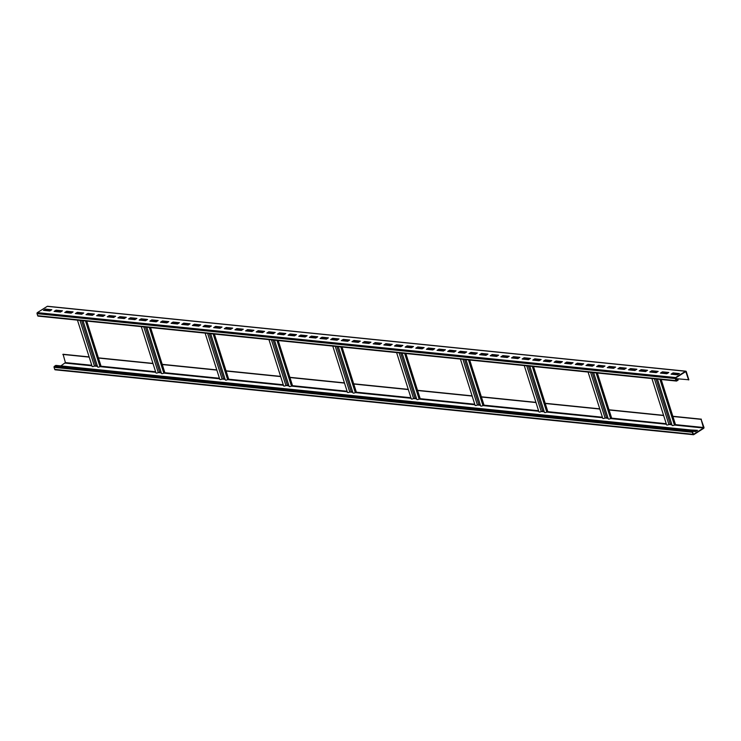 <?xml version="1.0" encoding="UTF-8"?>
<svg xmlns="http://www.w3.org/2000/svg" width="741" height="741" viewBox="0 0 741 741"><rect width="100%" height="100%" fill="white"/><g stroke="black" fill="none" stroke-linecap="round" stroke-linejoin="round"><path stroke-width="1.11" d="M694.104 430.308L692.668 431.225A0.76 0.565 95.8 0 0 692.353 432.253L693.011 434.3A0.76 0.565 95.8 0 0 693.752 434.652L703.644 428.363A0.76 0.565 95.8 0 0 703.95 427.344L701.097 419.341L703.533 428.02L693.493 434.346L692.622 432.077L694.104 430.308L55.825 365.396L54.389 366.313A0.76 0.565 95.8 0 0 54.074 367.332L54.732 369.389A0.76 0.565 95.8 0 0 55.473 369.74M694.113 430.317L696.994 430.614M701.357 419.174L672.847 416.275M663.575 415.34L609.019 409.782M599.747 408.847L545.191 403.299M535.919 402.354L481.363 396.805M472.091 395.861L417.535 390.312M408.263 389.368L353.707 383.819M344.435 382.875L289.879 377.326M280.607 376.382L226.051 370.833M216.78 369.898L162.223 364.34M152.952 363.405L98.396 357.857M89.124 356.912L63.078 354.263L65.412 362.599L60.855 365.906M701.097 419.341L672.902 416.479L675.422 424.417L674.44 425.038A1.436 0.482 162.4 0 1 673.013 425.547A1.436 0.482 162.4 0 1 672.115 425.38L657.443 379.123M663.64 415.534L609.074 409.986L611.594 417.924L610.612 418.554A1.436 0.482 162.4 0 1 609.185 419.063A1.436 0.482 162.4 0 1 608.287 418.887L593.615 372.63M599.812 409.041L545.246 403.493L547.766 411.431L546.784 412.061A1.436 0.482 162.4 0 1 545.357 412.57A1.436 0.482 162.4 0 1 544.459 412.394L529.787 366.137M535.984 402.548L481.418 397L483.938 404.938L482.956 405.568A1.436 0.482 162.4 0 1 481.53 406.077A1.436 0.482 162.4 0 1 480.631 405.901L465.959 359.644M472.156 396.065L417.591 390.516L420.11 398.445L419.128 399.075A1.436 0.482 162.4 0 1 417.702 399.584A1.436 0.482 162.4 0 1 416.803 399.408L402.131 353.161M408.328 389.571L353.763 384.023L356.282 391.961L355.3 392.582A1.436 0.482 162.4 0 1 353.874 393.091A1.436 0.482 162.4 0 1 352.975 392.915L338.304 346.668M344.5 383.078L289.935 377.53L292.454 385.468L291.472 386.089A1.436 0.482 162.4 0 1 290.046 386.598A1.436 0.482 162.4 0 1 289.147 386.431L274.476 340.175M280.672 376.585L226.107 371.037L228.626 378.975L227.644 379.596A1.436 0.482 162.4 0 1 226.218 380.105A1.436 0.482 162.4 0 1 225.32 379.938L210.648 333.682M216.844 370.092L162.279 364.544L164.798 372.482L163.817 373.112A1.436 0.482 162.4 0 1 162.39 373.621A1.436 0.482 162.4 0 1 161.492 373.445L146.82 327.189M153.016 363.599L98.451 358.051L100.971 365.989L99.989 366.619A1.436 0.482 162.4 0 1 98.562 367.128A1.436 0.482 162.4 0 1 97.664 366.952L82.992 320.696M89.189 357.116L62.818 354.43M671.754 424.232L668.91 424.482A1.436 0.482 162.4 0 1 667.484 424.991A1.436 0.482 162.4 0 1 666.585 424.815L651.913 378.558M49.008 310.896L48.647 309.738M688.602 379.948L685.786 371.565L675.746 377.891L676.468 380.67L678.172 380.059L676.728 380.976A0.76 0.565 -84.2 0 1 675.977 380.624L675.329 378.577A0.76 0.565 -84.2 0 1 675.635 377.549L685.527 371.26A0.76 0.565 -84.2 0 1 686.268 371.611L688.861 379.781L675.662 378.632M678.061 379.716L675.94 379.503M44.006 310.386L45.525 309.423L51.351 310.016M54.639 311.47L56.159 310.507L61.985 311.1M65.282 312.554L66.801 311.59L72.627 312.183M75.915 313.638L77.434 312.665L83.261 313.258M86.558 314.721L88.077 313.749L93.903 314.341M97.191 315.796L98.71 314.832L104.537 315.425M107.834 316.879L109.353 315.916L115.179 316.509M118.467 317.963L119.986 317L125.813 317.593M129.11 319.047L130.629 318.074L136.455 318.667M139.743 320.131L141.262 319.158L147.089 319.751M150.386 321.205L151.905 320.242L157.731 320.834M161.019 322.289L162.538 321.325L168.364 321.918M171.662 323.372L173.181 322.409L179.007 323.002M182.295 324.456L183.814 323.493L189.64 324.076M192.938 325.54L194.457 324.567L200.283 325.16M203.571 326.624L205.09 325.651L210.916 326.244M214.214 327.698L215.733 326.735L221.559 327.327M224.847 328.782L226.366 327.818L232.192 328.411M235.49 329.865L237.009 328.902L242.835 329.495M246.123 330.949L247.642 329.977L253.468 330.569M256.766 332.033L258.285 331.06L264.111 331.653M267.399 333.107L268.918 332.144L274.744 332.737M278.042 334.191L279.561 333.228L285.387 333.82M288.675 335.275L290.194 334.311L296.02 334.904M299.318 336.358L300.837 335.386L306.663 335.979M309.951 337.442L311.47 336.47L317.296 337.062M320.594 338.517L322.113 337.553L327.939 338.146M331.227 339.6L332.746 338.637L338.572 339.23M341.87 340.684L343.389 339.721L349.215 340.314M352.503 341.768L354.022 340.795L359.848 341.388M363.146 342.851L364.665 341.879L370.491 342.472M373.779 343.926L375.298 342.963L381.124 343.555M384.422 345.01L385.941 344.046L391.767 344.639M395.055 346.093L396.574 345.13L402.4 345.723M405.697 347.177L407.217 346.214L413.043 346.797M416.331 348.261L417.85 347.288L423.676 347.881M426.973 349.344L428.493 348.372L434.319 348.965M437.607 350.419L439.126 349.456L444.952 350.048M448.249 351.503L449.768 350.539L455.595 351.132M458.883 352.586L460.402 351.623L466.228 352.216M469.525 353.67L471.044 352.697L476.871 353.29M480.159 354.754L481.678 353.781L487.504 354.374M490.801 355.828L492.32 354.865L498.147 355.458M501.435 356.912L502.954 355.949L508.78 356.541M512.077 357.996L513.596 357.032L519.422 357.625M522.711 359.079L524.23 358.107L530.056 358.7M533.353 360.163L534.872 359.19L540.698 359.783M543.987 361.238L545.506 360.274L551.332 360.867M554.629 362.321L556.148 361.358L561.974 361.951M565.263 363.405L566.782 362.442L572.608 363.034M575.905 364.489L577.424 363.516L583.25 364.109M586.539 365.572L588.058 364.6L593.884 365.193M597.181 366.647L598.7 365.684L604.526 366.276M607.815 367.731L609.334 366.767L615.16 367.36M618.457 368.814L619.976 367.851L625.802 368.444M629.09 369.898L630.61 368.935L636.436 369.518M639.733 370.982L641.252 370.009L647.078 370.602M650.366 372.065L651.885 371.093L657.712 371.686M661.009 373.14L662.528 372.177L668.354 372.769M671.642 374.224L673.161 373.26L678.988 373.853M38.449 316.064A0.76 0.565 -84.2 0 1 37.698 315.712L37.05 313.656A0.76 0.565 -84.2 0 1 37.356 312.637L47.248 306.348A0.76 0.565 -84.2 0 1 47.822 306.404M43.45 310.331L45.414 309.08L51.796 309.729L49.832 310.979L43.45 310.331M54.084 311.415L56.057 310.164L62.439 310.812L60.466 312.063L54.084 311.415M64.726 312.498L66.69 311.248L73.072 311.896L71.108 313.147L64.726 312.498M75.36 313.582L77.333 312.322L83.714 312.98L81.742 314.23L75.36 313.582M86.002 314.666L87.966 313.406L94.348 314.054L92.384 315.314L86.002 314.666M96.636 315.74L98.609 314.49L104.99 315.138L103.018 316.388L96.636 315.74M107.278 316.824L109.242 315.573L115.624 316.222L113.66 317.472L107.278 316.824M117.912 317.908L119.885 316.657L126.266 317.305L124.293 318.556L117.912 317.908M128.554 318.991L130.518 317.732L136.9 318.389L134.936 319.64L128.554 318.991M139.188 320.075L141.161 318.815L147.542 319.464L145.569 320.723L139.188 320.075M149.83 321.149L151.794 319.899L158.176 320.547L156.212 321.798L149.83 321.149M160.464 322.233L162.436 320.983L168.818 321.631L166.845 322.881L160.464 322.233M171.106 323.317L173.07 322.066L179.452 322.715L177.488 323.965L171.106 323.317M181.74 324.401L183.712 323.15L190.094 323.798L188.121 325.049L181.74 324.401M192.382 325.484L194.346 324.225L200.728 324.873L198.764 326.133L192.382 325.484M203.015 326.559L204.988 325.308L211.37 325.957L209.397 327.207L203.015 326.559M213.658 327.642L215.622 326.392L222.004 327.04L220.04 328.291L213.658 327.642M224.291 328.726L226.264 327.476L232.646 328.124L230.673 329.375L224.291 328.726M234.934 329.81L236.898 328.559L243.28 329.208L241.316 330.458L234.934 329.81M245.567 330.894L247.54 329.634L253.922 330.282L251.949 331.542L245.567 330.894M256.21 331.968L258.174 330.718L264.556 331.366L262.592 332.626L256.21 331.968M266.843 333.052L268.816 331.801L275.198 332.45L273.225 333.7L266.843 333.052M277.486 334.135L279.45 332.885L285.831 333.533L283.868 334.784L277.486 334.135M288.119 335.219L290.092 333.969L296.474 334.617L294.501 335.868L288.119 335.219M298.762 336.303L300.726 335.043L307.107 335.701L305.144 336.951L298.762 336.303M309.395 337.387L311.368 336.127L317.75 336.775L315.777 338.035L309.395 337.387M320.038 338.461L322.002 337.211L328.383 337.859L326.42 339.109L320.038 338.461M330.671 339.545L332.644 338.294L339.026 338.943L337.053 340.193L330.671 339.545M341.314 340.628L343.278 339.378L349.659 340.026L347.696 341.277L341.314 340.628M351.947 341.712L353.92 340.452L360.302 341.11L358.329 342.361L351.947 341.712M362.59 342.796L364.553 341.536L370.935 342.185L368.972 343.444L362.59 342.796M373.223 343.87L375.196 342.62L381.578 343.268L379.605 344.519L373.223 343.87M383.866 344.954L385.829 343.704L392.211 344.352L390.248 345.602L383.866 344.954M394.499 346.038L396.472 344.787L402.854 345.436L400.881 346.686L394.499 346.038M405.142 347.121L407.105 345.871L413.487 346.519L411.524 347.77L405.142 347.121M415.775 348.205L417.748 346.945L424.13 347.594L422.157 348.854L415.775 348.205M426.418 349.28L428.381 348.029L434.763 348.678L432.8 349.928L426.418 349.28M437.051 350.363L439.024 349.113L445.406 349.761L443.433 351.012L437.051 350.363M447.694 351.447L449.657 350.197L456.039 350.845L454.076 352.095L447.694 351.447M458.327 352.531L460.3 351.28L466.682 351.929L464.709 353.179L458.327 352.531M468.97 353.614L470.933 352.355L477.315 353.003L475.352 354.263L468.97 353.614M479.603 354.689L481.576 353.438L487.958 354.087L485.985 355.347L479.603 354.689M490.246 355.773L492.209 354.522L498.591 355.171L496.627 356.421L490.246 355.773M500.879 356.856L502.852 355.606L509.234 356.254L507.261 357.505L500.879 356.856M511.522 357.94L513.485 356.69L519.867 357.338L517.903 358.588L511.522 357.94M522.155 359.024L524.128 357.764L530.51 358.422L528.537 359.672L522.155 359.024M532.798 360.107L534.761 358.848L541.143 359.496L539.179 360.756L532.798 360.107M543.431 361.182L545.404 359.931L551.786 360.58L549.813 361.83L543.431 361.182M554.073 362.266L556.037 361.015L562.419 361.664L560.455 362.914L554.073 362.266M564.707 363.349L566.68 362.099L573.062 362.747L571.089 363.998L564.707 363.349M575.349 364.433L577.313 363.173L583.695 363.831L581.731 365.081L575.349 364.433M585.983 365.517L587.956 364.257L594.338 364.905L592.365 366.165L585.983 365.517M596.625 366.591L598.589 365.341L604.971 365.989L603.007 367.24L596.625 366.591M607.259 367.675L609.232 366.425L615.614 367.073L613.641 368.323L607.259 367.675M617.901 368.759L619.865 367.508L626.247 368.157L624.283 369.407L617.901 368.759M628.535 369.842L630.508 368.592L636.889 369.24L634.917 370.491L628.535 369.842M639.177 370.926L641.141 369.666L647.523 370.315L645.559 371.574L639.177 370.926M649.811 372.001L651.784 370.75L658.165 371.398L656.193 372.649L649.811 372.001M660.453 373.084L662.417 371.834L668.799 372.482L666.835 373.733L660.453 373.084M671.087 374.168L673.06 372.918L679.441 373.566L677.469 374.816L671.087 374.168M95.626 365.665L97.312 365.841L94.459 366.054A1.436 0.482 162.4 0 1 93.033 366.563A1.436 0.482 162.4 0 1 92.134 366.387L77.462 320.14M86.725 321.075L98.451 358.051M161.13 372.306L158.287 372.547A1.436 0.482 162.4 0 1 156.86 373.056A1.436 0.482 162.4 0 1 155.962 372.88L141.29 326.624M150.553 327.568L162.279 364.544M224.958 378.79L222.115 379.04A1.436 0.482 162.4 0 1 220.688 379.549A1.436 0.482 162.4 0 1 219.79 379.373L205.118 333.117M214.381 334.061L226.107 371.037M288.786 385.283L285.943 385.533A1.436 0.482 162.4 0 1 284.516 386.033A1.436 0.482 162.4 0 1 283.618 385.866L268.946 339.61M278.208 340.554L289.935 377.53M352.614 391.776L349.771 392.017A1.436 0.482 162.4 0 1 348.344 392.526A1.436 0.482 162.4 0 1 347.446 392.36L332.774 346.103M342.036 347.047L353.763 384.023M414.765 398.13L416.451 398.297L413.598 398.51A1.436 0.482 162.4 0 1 412.172 399.019A1.436 0.482 162.4 0 1 411.274 398.853L396.602 352.596M405.864 353.54L417.591 390.516M478.593 404.614L480.279 404.79L477.426 405.003A1.436 0.482 162.4 0 1 476 405.512A1.436 0.482 162.4 0 1 475.101 405.336L460.43 359.089M469.692 360.024L481.418 397M544.098 411.255L541.254 411.496A1.436 0.482 162.4 0 1 539.828 412.005A1.436 0.482 162.4 0 1 538.929 411.829L524.258 365.582M533.52 366.517L545.246 403.493M607.926 417.748L605.082 417.989A1.436 0.482 162.4 0 1 603.656 418.498A1.436 0.482 162.4 0 1 602.757 418.322L588.085 372.065M597.348 373.01L609.074 409.986M661.176 379.503L672.902 416.479M62.976 366.119L69.367 366.767M73.618 367.203L80 367.851M84.252 368.286L90.643 368.935M94.894 369.37L101.276 370.018M105.528 370.444L111.919 371.102M116.17 371.528L122.552 372.177M126.804 372.612L133.195 373.26M137.446 373.696L143.828 374.344M148.08 374.779L154.471 375.428M158.722 375.863L165.104 376.511M169.356 376.937L175.747 377.586M179.998 378.021L186.38 378.67M190.632 379.105L197.023 379.753M201.274 380.189L207.656 380.837M211.907 381.272L218.299 381.921M222.55 382.347L228.932 382.995M233.183 383.43L239.575 384.079M243.826 384.514L250.208 385.163M254.459 385.598L260.851 386.246M265.102 386.682L271.484 387.33M275.735 387.756L282.126 388.404M286.378 388.84L292.76 389.488M297.011 389.923L303.402 390.572M307.654 391.007L314.036 391.656M318.287 392.091L324.678 392.739M328.93 393.165L335.312 393.823M339.563 394.249L345.954 394.897M350.206 395.333L356.588 395.981M360.839 396.416L367.23 397.065M371.482 397.5L377.864 398.149M382.115 398.584L388.506 399.232M392.758 399.658L399.14 400.307M403.391 400.742L409.782 401.39M414.034 401.826L420.416 402.474M424.667 402.909L431.058 403.558M435.31 403.993L441.692 404.642M445.943 405.068L452.334 405.716M456.586 406.151L462.968 406.8M467.219 407.235L473.61 407.883M477.862 408.319L484.243 408.967M488.495 409.403L494.886 410.051M499.138 410.477L505.519 411.125M509.771 411.561L516.162 412.209M520.414 412.644L526.795 413.293M531.047 413.728L537.438 414.376M541.69 414.812L548.071 415.46M552.323 415.886L558.714 416.544M562.965 416.97L569.347 417.618M573.599 418.054L579.99 418.702M584.241 419.137L590.623 419.786M594.875 420.221L601.266 420.869M605.517 421.305L611.899 421.953M616.151 422.379L622.542 423.028M626.793 423.463L633.175 424.111M637.427 424.547L643.818 425.195M648.069 425.63L654.451 426.279M658.703 426.714L665.094 427.362M669.345 427.789L675.727 428.437M679.979 428.872L686.37 429.521M690.621 429.956L697.448 430.326L695.475 431.577L693.141 431.336M692.668 431.225L54.389 366.313M692.353 432.253L54.074 367.332M693.011 434.3L54.732 369.389M703.691 427.511L675.125 424.602M671.763 424.269L670.077 424.093M666.233 423.704L611.297 418.119M607.935 417.776L606.249 417.6M602.405 417.211L547.469 411.625M544.107 411.283L542.421 411.107M538.577 410.718L483.641 405.132M474.749 404.225L419.814 398.639M410.922 397.732L355.986 392.146M352.623 391.804L350.938 391.637M347.094 391.248L292.158 385.653M288.795 385.311L287.11 385.144M283.266 384.755L228.33 379.16M224.968 378.827L223.282 378.651M219.438 378.262L164.502 372.677M161.14 372.334L159.454 372.158M155.61 371.769L100.674 366.184M91.782 365.276L65.412 362.599M686.009 371.778L685.453 371.723M685.527 371.26L47.248 306.348M675.635 377.549L37.356 312.637M675.329 378.577L37.05 313.656M675.977 380.624L37.698 315.712M77.527 312.674L77.888 313.832M79.972 320.39L94.459 366.054M79.12 312.841L79.491 313.999M81.575 320.557L95.885 365.665M85.502 320.955L99.989 366.619M141.355 319.167L141.716 320.325M143.8 326.883L158.287 372.547M142.948 319.334L143.319 320.492M145.403 327.05L159.713 372.158M149.33 327.448L163.817 373.112M205.183 325.66L205.544 326.818M207.628 333.376L222.115 379.04M206.776 325.827L207.147 326.985M209.231 333.533L223.541 378.651M213.158 333.941L227.644 379.596M269.011 332.153L269.372 333.311M271.456 339.869L285.943 385.533L288.971 385.857M270.604 332.32L270.974 333.478M273.059 340.026L287.369 385.144M276.986 340.425L291.472 386.089M332.839 338.646L333.2 339.804M335.284 346.362L349.771 392.017L352.799 392.35M334.432 338.804L334.802 339.962M336.886 346.519L351.197 391.637M340.814 346.918L355.3 392.582M396.667 345.139L397.028 346.297M399.112 352.846L413.598 398.51M398.26 345.297L398.63 346.455M400.714 353.012L415.025 398.121M404.642 353.411L419.128 399.075M460.494 351.632L460.856 352.79M462.94 359.339L477.426 405.003M462.088 351.79L462.458 352.948M464.542 359.505L478.853 404.614M468.469 359.904L482.956 405.568M524.322 358.116L524.684 359.274M526.768 365.832L541.254 411.496M525.915 358.283L526.286 359.441M528.37 365.998L542.681 411.107M532.297 366.397L546.784 412.061M588.15 364.609L588.511 365.767M590.596 372.325L605.082 417.989M589.743 364.776L590.114 365.934M592.198 372.491L606.508 417.6M596.125 372.89L610.612 418.554M659.953 379.383L674.44 425.038M653.571 371.269L653.942 372.427M656.026 378.975L670.336 424.093M651.978 371.102L652.339 372.26M654.423 378.818L668.91 424.482L671.939 424.806M703.533 428.02L674.412 425.056M666.4 424.241L610.584 418.563M608.111 418.313L605.054 418.007M602.572 417.757L546.756 412.079M544.283 411.82L541.226 411.514M538.744 411.264L482.928 405.586M480.455 405.336L477.399 405.021M474.916 404.771L419.1 399.093M416.627 398.843L413.571 398.528M411.088 398.278L355.272 392.6M347.26 391.785L291.445 386.107M283.433 385.292L227.617 379.614M225.144 379.364L222.087 379.059M219.605 378.799L163.789 373.121M161.316 372.871L158.259 372.566M155.777 372.315L99.961 366.638M97.488 366.378L94.431 366.073M91.949 365.822L65.254 363.109M55.177 369.815L693.456 434.726M685.823 371.185L47.544 306.274M676.431 381.05L38.152 316.138M80.547 312.989L80.917 314.147M144.375 319.473L144.745 320.64M208.202 325.966L208.573 327.124M272.03 332.459L272.401 333.617M335.858 338.952L336.229 340.11M399.686 345.445L400.057 346.603M463.514 351.938L463.885 353.096M527.342 358.431L527.712 359.589M591.17 364.915L591.54 366.082M654.998 371.408L655.368 372.566"/></g></svg>
